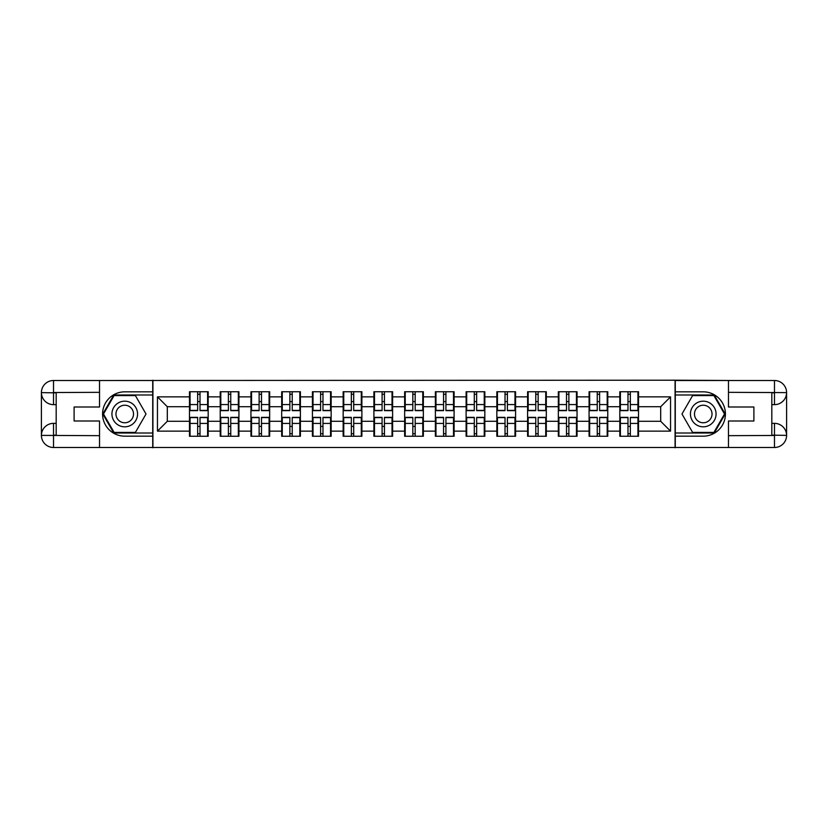 <?xml version="1.0" encoding="UTF-8"?>
<svg xmlns="http://www.w3.org/2000/svg" width="828" height="828" viewBox="0 0 828 828"><rect width="100%" height="100%" fill="white"/><g stroke="black" fill="none" stroke-linecap="round" stroke-linejoin="round"><path stroke-width="1.24" d="M94.206 447.493L733.794 447.493M638.523 426.513L637.933 426.513M620.4 426.513L619.81 426.513M619.81 401.487L620.4 401.487M637.933 401.487L638.523 401.487M638.523 398.93L637.933 398.93M620.4 398.93L619.81 398.93M619.81 429.07L620.4 429.07M637.933 429.07L638.523 429.07M607.783 426.513L607.193 426.513M589.66 426.513L589.07 426.513M589.07 401.487L589.66 401.487M607.193 401.487L607.783 401.487M607.783 398.93L607.193 398.93M589.66 398.93L589.07 398.93M589.07 429.07L589.66 429.07M607.193 429.07L607.783 429.07M577.054 426.513L576.454 426.513M558.921 426.513L558.331 426.513M558.331 401.487L558.921 401.487M576.454 401.487L577.054 401.487M577.054 398.93L576.454 398.93M558.921 398.93L558.331 398.93M558.331 429.07L558.921 429.07M576.454 429.07L577.054 429.07M546.314 426.513L545.724 426.513M528.181 426.513L527.591 426.513M527.591 401.487L528.181 401.487M545.724 401.487L546.314 401.487M546.314 398.93L545.724 398.93M528.181 398.93L527.591 398.93M527.591 429.07L528.181 429.07M545.724 429.07L546.314 429.07M515.575 426.513L514.985 426.513M497.442 426.513L496.852 426.513M496.852 401.487L497.442 401.487M514.985 401.487L515.575 401.487M515.575 398.93L514.985 398.93M497.442 398.93L496.852 398.93M496.852 429.07L497.442 429.07M514.985 429.07L515.575 429.07M484.835 426.513L484.245 426.513M466.713 426.513L466.112 426.513M466.112 401.487L466.713 401.487M484.245 401.487L484.835 401.487M484.835 398.93L484.245 398.93M466.713 398.93L466.112 398.93M466.112 429.07L466.713 429.07M484.245 429.07L484.835 429.07M454.096 426.513L453.506 426.513M435.973 426.513L435.383 426.513M435.383 401.487L435.973 401.487M453.506 401.487L454.096 401.487M454.096 398.93L453.506 398.93M435.973 398.93L435.383 398.93M435.383 429.07L435.973 429.07M453.506 429.07L454.096 429.07M423.356 426.513L422.766 426.513M405.234 426.513L404.644 426.513M404.644 401.487L405.234 401.487M422.766 401.487L423.356 401.487M423.356 398.93L422.766 398.93M405.234 398.93L404.644 398.93M404.644 429.07L405.234 429.07M422.766 429.07L423.356 429.07M392.617 426.513L392.027 426.513M374.494 426.513L373.904 426.513M373.904 401.487L374.494 401.487M392.027 401.487L392.617 401.487M392.617 398.93L392.027 398.93M374.494 398.93L373.904 398.93M373.904 429.07L374.494 429.07M392.027 429.07L392.617 429.07M361.888 426.513L361.287 426.513M343.755 426.513L343.165 426.513M343.165 401.487L343.755 401.487M361.287 401.487L361.888 401.487M361.888 398.93L361.287 398.93M343.755 398.93L343.165 398.93M343.165 429.07L343.755 429.07M361.287 429.07L361.888 429.07M331.148 426.513L330.558 426.513M313.015 426.513L312.425 426.513M312.425 401.487L313.015 401.487M330.558 401.487L331.148 401.487M331.148 398.93L330.558 398.93M313.015 398.93L312.425 398.93M312.425 429.07L313.015 429.07M330.558 429.07L331.148 429.07M300.409 426.513L299.819 426.513M282.276 426.513L281.686 426.513M281.686 401.487L282.276 401.487M299.819 401.487L300.409 401.487M300.409 398.93L299.819 398.93M282.276 398.93L281.686 398.93M281.686 429.07L282.276 429.07M299.819 429.07L300.409 429.07M269.669 426.513L269.079 426.513M251.546 426.513L250.946 426.513M250.946 401.487L251.546 401.487M269.079 401.487L269.669 401.487M269.669 398.93L269.079 398.93M251.546 398.93L250.946 398.93M250.946 429.07L251.546 429.07M269.079 429.07L269.669 429.07M238.93 426.513L238.34 426.513M220.807 426.513L220.217 426.513M220.217 401.487L220.807 401.487M238.34 401.487L238.93 401.487M238.93 398.93L238.34 398.93M220.807 398.93L220.217 398.93M220.217 429.07L220.807 429.07M238.34 429.07L238.93 429.07M733.794 380.507L675.079 380.207L675.079 447.793M675.079 380.207L94.206 380.507M152.921 447.793L152.921 380.207M660.692 421.286L660.692 406.714L638.523 406.714L638.523 421.286L660.692 421.286L670.545 431.14L670.545 396.86L638.523 396.86L638.523 391.737L619.81 391.737L619.81 406.714L607.783 406.714L607.783 421.286L619.81 421.286L619.81 406.714M670.545 431.14L638.523 431.14L638.523 436.263L619.81 436.263L619.81 431.14L607.783 431.14L607.783 436.263L589.07 436.263L589.07 431.14L577.054 431.14L577.054 436.263L558.331 436.263L558.331 431.14L546.314 431.14L546.314 436.263L527.591 436.263L527.591 431.14L515.575 431.14L515.575 436.263L496.852 436.263L496.852 431.14L484.835 431.14L484.835 436.263L466.112 436.263L466.112 431.14L454.096 431.14L454.096 436.263L435.383 436.263L435.383 431.14L423.356 431.14L423.356 436.263L404.644 436.263L404.644 431.14L392.617 431.14L392.617 436.263L373.904 436.263L373.904 431.14L361.888 431.14L361.888 436.263L343.165 436.263L343.165 431.14L331.148 431.14L331.148 436.263L312.425 436.263L312.425 431.14L300.409 431.14L300.409 436.263L281.686 436.263L281.686 431.14L269.669 431.14L269.669 436.263L250.946 436.263L250.946 431.14L238.93 431.14L238.93 436.263L220.217 436.263L220.217 431.14L208.19 431.14L208.19 436.263L189.477 436.263L189.477 431.14L157.455 431.14L157.455 396.86L189.477 396.86L189.477 406.714L167.308 406.714L167.308 421.286L189.477 421.286L189.477 406.714M619.81 396.86L607.783 396.86L607.783 391.737L589.07 391.737L589.07 396.86L577.054 396.86L577.054 391.737L558.331 391.737L558.331 396.86L546.314 396.86L546.314 391.737L527.591 391.737L527.591 396.86L515.575 396.86L515.575 391.737L496.852 391.737L496.852 396.86L484.835 396.86L484.835 391.737L466.112 391.737L466.112 396.86L454.096 396.86L454.096 391.737L435.383 391.737L435.383 396.86L423.356 396.86L423.356 391.737L404.644 391.737L404.644 396.86L392.617 396.86L392.617 391.737L373.904 391.737L373.904 396.86L361.888 396.86L361.888 391.737L343.165 391.737L343.165 396.86L331.148 396.86L331.148 391.737L312.425 391.737L312.425 396.86L300.409 396.86L300.409 391.737L281.686 391.737L281.686 396.86L269.669 396.86L269.669 391.737L250.946 391.737L250.946 396.86L238.93 396.86L238.93 391.737L220.217 391.737L220.217 396.86L208.19 396.86L208.19 391.737L189.477 391.737L189.477 396.86M619.81 421.286L619.81 431.14M607.783 421.286L607.783 431.14M607.783 396.86L607.783 406.714M577.054 421.286L589.07 421.286L589.07 406.714L577.054 406.714L577.054 431.14M589.07 421.286L589.07 431.14M589.07 396.86L589.07 406.714M577.054 396.86L577.054 406.714M546.314 421.286L558.331 421.286L558.331 406.714L546.314 406.714L546.314 431.14M558.331 421.286L558.331 431.14M558.331 396.86L558.331 406.714M546.314 396.86L546.314 406.714M515.575 421.286L527.591 421.286L527.591 406.714L515.575 406.714L515.575 431.14M527.591 421.286L527.591 431.14M527.591 396.86L527.591 406.714M515.575 396.86L515.575 406.714M484.835 421.286L496.852 421.286L496.852 406.714L484.835 406.714L484.835 431.14M496.852 421.286L496.852 431.14M496.852 396.86L496.852 406.714M484.835 396.86L484.835 406.714M454.096 421.286L466.112 421.286L466.112 406.714L454.096 406.714L454.096 431.14M466.112 421.286L466.112 431.14M466.112 396.86L466.112 406.714M454.096 396.86L454.096 406.714M423.356 421.286L435.383 421.286L435.383 406.714L423.356 406.714L423.356 431.14M435.383 421.286L435.383 431.14M435.383 396.86L435.383 406.714M423.356 396.86L423.356 406.714M392.617 421.286L404.644 421.286L404.644 406.714L392.617 406.714L392.617 431.14M404.644 421.286L404.644 431.14M404.644 396.86L404.644 406.714M392.617 396.86L392.617 406.714M361.888 421.286L373.904 421.286L373.904 406.714L361.888 406.714L361.888 431.14M373.904 421.286L373.904 431.14M373.904 396.86L373.904 406.714M361.888 396.86L361.888 406.714M331.148 421.286L343.165 421.286L343.165 406.714L331.148 406.714L331.148 431.14M343.165 421.286L343.165 431.14M343.165 396.86L343.165 406.714M331.148 396.86L331.148 406.714M300.409 421.286L312.425 421.286L312.425 406.714L300.409 406.714L300.409 431.14M312.425 421.286L312.425 431.14M312.425 396.86L312.425 406.714M300.409 396.86L300.409 406.714M269.669 421.286L281.686 421.286L281.686 406.714L269.669 406.714L269.669 431.14M281.686 421.286L281.686 431.14M281.686 396.86L281.686 406.714M269.669 396.86L269.669 406.714M238.93 421.286L250.946 421.286L250.946 406.714L238.93 406.714L238.93 431.14M250.946 421.286L250.946 431.14M250.946 396.86L250.946 406.714M238.93 396.86L238.93 406.714M208.19 421.286L220.217 421.286L220.217 406.714L208.19 406.714L208.19 431.14M220.217 421.286L220.217 431.14M220.217 396.86L220.217 406.714M208.19 396.86L208.19 406.714M208.19 426.513L207.6 426.513M190.067 426.513L189.477 426.513M189.477 401.487L190.067 401.487M207.6 401.487L208.19 401.487M208.19 398.93L207.6 398.93M190.067 398.93L189.477 398.93M189.477 429.07L190.067 429.07M207.6 429.07L208.19 429.07M189.477 421.286L189.477 431.14M167.308 421.286L157.455 431.14M157.455 396.86L167.308 406.714M638.523 421.286L638.523 431.14M638.523 396.86L638.523 406.714M670.545 396.86L660.692 406.714M207.6 391.737L207.6 410.647L200.014 410.647L200.014 391.737M197.654 391.737L197.654 410.647L190.067 410.647L190.067 391.737M197.654 394.294L200.014 394.294M200.014 401.59L197.654 401.59M190.067 436.263L190.067 417.353L197.654 417.353L197.654 436.263M200.014 436.263L200.014 417.353L207.6 417.353L207.6 436.263M200.014 433.706L197.654 433.706M197.654 426.41L200.014 426.41M118.342 402.905A12.803 12.803 0 0 0 113.653 420.407A12.803 12.803 0 0 0 131.155 425.095A12.803 12.803 0 0 0 135.844 407.593A12.803 12.803 0 0 0 118.342 402.905M120.36 406.403A8.766 8.766 0 0 0 117.152 418.388A8.766 8.766 0 0 0 129.127 421.597A8.766 8.766 0 0 0 132.345 409.612A8.766 8.766 0 0 0 120.36 406.403M146.018 414L135.388 432.423L114.109 432.423L103.479 414L114.109 395.577L135.388 395.577L146.018 414M709.658 402.905A12.803 12.803 0 0 0 692.156 407.593A12.803 12.803 0 0 0 696.845 425.095A12.803 12.803 0 0 0 714.347 420.407A12.803 12.803 0 0 0 709.658 402.905M707.64 406.403A8.766 8.766 0 0 0 695.655 409.612A8.766 8.766 0 0 0 698.873 421.597A8.766 8.766 0 0 0 710.848 418.388A8.766 8.766 0 0 0 707.64 406.403M713.891 432.423L692.612 432.423L681.982 414L692.612 395.577L713.891 395.577L724.521 414L713.891 432.423M56.18 404.644L53.52 404.644A12.12 12.12 0 0 1 41.4 392.617A12.12 12.12 0 0 1 53.52 380.507L152.725 380.507L152.725 391.83L124.749 391.83A22.17 22.17 0 0 0 102.579 414A22.17 22.17 0 0 0 124.749 436.17L152.725 436.17L152.725 447.493L53.52 447.493A12.12 12.12 0 0 1 41.4 435.383A12.12 12.12 0 0 1 53.52 423.356L56.18 423.356M152.725 436.17L152.725 391.83M99.526 380.507L99.526 407.003L74.106 407.003L74.106 420.997L99.526 420.997L99.526 447.493M53.52 404.644A12.12 12.12 0 0 1 41.4 392.617L53.52 392.814L53.52 404.644A12.12 12.12 0 0 1 41.4 392.617L41.4 435.383L99.526 435.673M53.52 435.673L53.52 447.493A12.12 12.12 0 0 1 41.4 435.383A12.12 12.12 0 0 1 53.52 423.356L53.52 435.186L56.18 435.186L56.18 392.814L53.52 392.814M152.725 394.987L113.767 394.987L102.796 414L113.767 433.013L152.725 433.013M771.82 423.356L774.48 423.356A12.12 12.12 0 0 1 786.6 435.383A12.12 12.12 0 0 1 774.48 447.493L675.275 447.493L675.275 436.17L703.251 436.17A22.17 22.17 0 0 0 725.421 414A22.17 22.17 0 0 0 703.251 391.83L675.275 391.83L675.275 380.507L774.48 380.507A12.12 12.12 0 0 1 786.6 392.617A12.12 12.12 0 0 1 774.48 404.644L771.82 404.644M675.275 391.83L675.275 436.17M728.474 447.493L728.474 420.997L753.894 420.997L753.894 407.003L728.474 407.003L728.474 380.507M774.48 423.356A12.12 12.12 0 0 1 786.6 435.383L774.48 435.186L774.48 423.356A12.12 12.12 0 0 1 786.6 435.383L786.6 392.617L728.474 392.327M774.48 392.327L774.48 380.507A12.12 12.12 0 0 1 786.6 392.617A12.12 12.12 0 0 1 774.48 404.644L774.48 392.814L771.82 392.814L771.82 435.186L774.48 435.186M675.275 433.013L714.233 433.013L725.204 414L714.233 394.987L675.275 394.987M238.34 391.737L238.34 410.647L230.753 410.647L230.753 391.737M228.393 391.737L228.393 410.647L220.807 410.647L220.807 391.737M228.393 394.294L230.753 394.294M230.753 401.59L228.393 401.59M269.079 391.737L269.079 410.647L261.493 410.647L261.493 391.737M259.123 391.737L259.123 410.647L251.546 410.647L251.546 391.737M259.123 394.294L261.493 394.294M261.493 401.59L259.123 401.59M299.819 391.737L299.819 410.647L292.232 410.647L292.232 391.737M289.862 391.737L289.862 410.647L282.276 410.647L282.276 391.737M289.862 394.294L292.232 394.294M292.232 401.59L289.862 401.59M330.558 391.737L330.558 410.647L322.972 410.647L322.972 391.737M320.602 391.737L320.602 410.647L313.015 410.647L313.015 391.737M320.602 394.294L322.972 394.294M322.972 401.59L320.602 401.59M361.287 391.737L361.287 410.647L353.711 410.647L353.711 391.737M351.341 391.737L351.341 410.647L343.755 410.647L343.755 391.737M351.341 394.294L353.711 394.294M353.711 401.59L351.341 401.59M220.807 436.263L220.807 417.353L228.393 417.353L228.393 436.263M230.753 436.263L230.753 417.353L238.34 417.353L238.34 436.263M230.753 433.706L228.393 433.706M228.393 426.41L230.753 426.41M251.546 436.263L251.546 417.353L259.123 417.353L259.123 436.263M261.493 436.263L261.493 417.353L269.079 417.353L269.079 436.263M261.493 433.706L259.123 433.706M259.123 426.41L261.493 426.41M282.276 436.263L282.276 417.353L289.862 417.353L289.862 436.263M292.232 436.263L292.232 417.353L299.819 417.353L299.819 436.263M292.232 433.706L289.862 433.706M289.862 426.41L292.232 426.41M313.015 436.263L313.015 417.353L320.602 417.353L320.602 436.263M322.972 436.263L322.972 417.353L330.558 417.353L330.558 436.263M322.972 433.706L320.602 433.706M320.602 426.41L322.972 426.41M343.755 436.263L343.755 417.353L351.341 417.353L351.341 436.263M353.711 436.263L353.711 417.353L361.287 417.353L361.287 436.263M353.711 433.706L351.341 433.706M351.341 426.41L353.711 426.41M392.027 391.737L392.027 410.647L384.44 410.647L384.44 391.737M382.081 391.737L382.081 410.647L374.494 410.647L374.494 391.737M382.081 394.294L384.44 394.294M384.44 401.59L382.081 401.59M374.494 436.263L374.494 417.353L382.081 417.353L382.081 436.263M384.44 436.263L384.44 417.353L392.027 417.353L392.027 436.263M384.44 433.706L382.081 433.706M382.081 426.41L384.44 426.41M422.766 391.737L422.766 410.647L415.18 410.647L415.18 391.737M412.82 391.737L412.82 410.647L405.234 410.647L405.234 391.737M412.82 394.294L415.18 394.294M415.18 401.59L412.82 401.59M405.234 436.263L405.234 417.353L412.82 417.353L412.82 436.263M415.18 436.263L415.18 417.353L422.766 417.353L422.766 436.263M415.18 433.706L412.82 433.706M412.82 426.41L415.18 426.41M453.506 391.737L453.506 410.647L445.919 410.647L445.919 391.737M443.56 391.737L443.56 410.647L435.973 410.647L435.973 391.737M443.56 394.294L445.919 394.294M445.919 401.59L443.56 401.59M435.973 436.263L435.973 417.353L443.56 417.353L443.56 436.263M445.919 436.263L445.919 417.353L453.506 417.353L453.506 436.263M445.919 433.706L443.56 433.706M443.56 426.41L445.919 426.41M484.245 391.737L484.245 410.647L476.659 410.647L476.659 391.737M474.289 391.737L474.289 410.647L466.713 410.647L466.713 391.737M474.289 394.294L476.659 394.294M476.659 401.59L474.289 401.59M466.713 436.263L466.713 417.353L474.289 417.353L474.289 436.263M476.659 436.263L476.659 417.353L484.245 417.353L484.245 436.263M476.659 433.706L474.289 433.706M474.289 426.41L476.659 426.41M514.985 391.737L514.985 410.647L507.398 410.647L507.398 391.737M505.028 391.737L505.028 410.647L497.442 410.647L497.442 391.737M505.028 394.294L507.398 394.294M507.398 401.59L505.028 401.59M497.442 436.263L497.442 417.353L505.028 417.353L505.028 436.263M507.398 436.263L507.398 417.353L514.985 417.353L514.985 436.263M507.398 433.706L505.028 433.706M505.028 426.41L507.398 426.41M545.724 391.737L545.724 410.647L538.138 410.647L538.138 391.737M535.768 391.737L535.768 410.647L528.181 410.647L528.181 391.737M535.768 394.294L538.138 394.294M538.138 401.59L535.768 401.59M528.181 436.263L528.181 417.353L535.768 417.353L535.768 436.263M538.138 436.263L538.138 417.353L545.724 417.353L545.724 436.263M538.138 433.706L535.768 433.706M535.768 426.41L538.138 426.41M576.454 391.737L576.454 410.647L568.877 410.647L568.877 391.737M566.507 391.737L566.507 410.647L558.921 410.647L558.921 391.737M566.507 394.294L568.877 394.294M568.877 401.59L566.507 401.59M558.921 436.263L558.921 417.353L566.507 417.353L566.507 436.263M568.877 436.263L568.877 417.353L576.454 417.353L576.454 436.263M568.877 433.706L566.507 433.706M566.507 426.41L568.877 426.41M607.193 391.737L607.193 410.647L599.607 410.647L599.607 391.737M597.247 391.737L597.247 410.647L589.66 410.647L589.66 391.737M597.247 394.294L599.607 394.294M599.607 401.59L597.247 401.59M589.66 436.263L589.66 417.353L597.247 417.353L597.247 436.263M599.607 436.263L599.607 417.353L607.193 417.353L607.193 436.263M599.607 433.706L597.247 433.706M597.247 426.41L599.607 426.41M637.933 391.737L637.933 410.647L630.346 410.647L630.346 391.737M627.986 391.737L627.986 410.647L620.4 410.647L620.4 391.737M627.986 394.294L630.346 394.294M630.346 401.59L627.986 401.59M620.4 436.263L620.4 417.353L627.986 417.353L627.986 436.263M630.346 436.263L630.346 417.353L637.933 417.353L637.933 436.263M630.346 433.706L627.986 433.706M627.986 426.41L630.346 426.41M197.654 404.571L190.067 404.571M197.654 410.398L190.067 410.398M207.6 404.571L200.014 404.571M207.6 410.398L200.014 410.398M200.014 423.429L207.6 423.429M200.014 417.602L207.6 417.602M190.067 423.429L197.654 423.429M190.067 417.602L197.654 417.602M99.526 392.327L53.23 392.534M41.4 435.383A12.12 12.12 0 0 1 53.52 423.356M41.4 392.617A12.12 12.12 0 0 1 53.52 380.507L53.52 392.327M728.474 435.673L774.77 435.466M786.6 392.617A12.12 12.12 0 0 1 774.48 404.644M786.6 435.383A12.12 12.12 0 0 1 774.48 447.493L774.48 435.673M228.393 404.571L220.807 404.571M228.393 410.398L220.807 410.398M238.34 404.571L230.753 404.571M238.34 410.398L230.753 410.398M259.123 404.571L251.546 404.571M259.123 410.398L251.546 410.398M269.079 404.571L261.493 404.571M269.079 410.398L261.493 410.398M289.862 404.571L282.276 404.571M289.862 410.398L282.276 410.398M299.819 404.571L292.232 404.571M299.819 410.398L292.232 410.398M320.602 404.571L313.015 404.571M320.602 410.398L313.015 410.398M330.558 404.571L322.972 404.571M330.558 410.398L322.972 410.398M351.341 404.571L343.755 404.571M351.341 410.398L343.755 410.398M361.287 404.571L353.711 404.571M361.287 410.398L353.711 410.398M230.753 423.429L238.34 423.429M230.753 417.602L238.34 417.602M220.807 423.429L228.393 423.429M220.807 417.602L228.393 417.602M261.493 423.429L269.079 423.429M261.493 417.602L269.079 417.602M251.546 423.429L259.123 423.429M251.546 417.602L259.123 417.602M292.232 423.429L299.819 423.429M292.232 417.602L299.819 417.602M282.276 423.429L289.862 423.429M282.276 417.602L289.862 417.602M322.972 423.429L330.558 423.429M322.972 417.602L330.558 417.602M313.015 423.429L320.602 423.429M313.015 417.602L320.602 417.602M353.711 423.429L361.287 423.429M353.711 417.602L361.287 417.602M343.755 423.429L351.341 423.429M343.755 417.602L351.341 417.602M382.081 404.571L374.494 404.571M382.081 410.398L374.494 410.398M392.027 404.571L384.44 404.571M392.027 410.398L384.44 410.398M384.44 423.429L392.027 423.429M384.44 417.602L392.027 417.602M374.494 423.429L382.081 423.429M374.494 417.602L382.081 417.602M412.82 404.571L405.234 404.571M412.82 410.398L405.234 410.398M422.766 404.571L415.18 404.571M422.766 410.398L415.18 410.398M415.18 423.429L422.766 423.429M415.18 417.602L422.766 417.602M405.234 423.429L412.82 423.429M405.234 417.602L412.82 417.602M443.56 404.571L435.973 404.571M443.56 410.398L435.973 410.398M453.506 404.571L445.919 404.571M453.506 410.398L445.919 410.398M445.919 423.429L453.506 423.429M445.919 417.602L453.506 417.602M435.973 423.429L443.56 423.429M435.973 417.602L443.56 417.602M474.289 404.571L466.713 404.571M474.289 410.398L466.713 410.398M484.245 404.571L476.659 404.571M484.245 410.398L476.659 410.398M476.659 423.429L484.245 423.429M476.659 417.602L484.245 417.602M466.713 423.429L474.289 423.429M466.713 417.602L474.289 417.602M505.028 404.571L497.442 404.571M505.028 410.398L497.442 410.398M514.985 404.571L507.398 404.571M514.985 410.398L507.398 410.398M507.398 423.429L514.985 423.429M507.398 417.602L514.985 417.602M497.442 423.429L505.028 423.429M497.442 417.602L505.028 417.602M535.768 404.571L528.181 404.571M535.768 410.398L528.181 410.398M545.724 404.571L538.138 404.571M545.724 410.398L538.138 410.398M538.138 423.429L545.724 423.429M538.138 417.602L545.724 417.602M528.181 423.429L535.768 423.429M528.181 417.602L535.768 417.602M566.507 404.571L558.921 404.571M566.507 410.398L558.921 410.398M576.454 404.571L568.877 404.571M576.454 410.398L568.877 410.398M568.877 423.429L576.454 423.429M568.877 417.602L576.454 417.602M558.921 423.429L566.507 423.429M558.921 417.602L566.507 417.602M597.247 404.571L589.66 404.571M597.247 410.398L589.66 410.398M607.193 404.571L599.607 404.571M607.193 410.398L599.607 410.398M599.607 423.429L607.193 423.429M599.607 417.602L607.193 417.602M589.66 423.429L597.247 423.429M589.66 417.602L597.247 417.602M627.986 404.571L620.4 404.571M627.986 410.398L620.4 410.398M637.933 404.571L630.346 404.571M637.933 410.398L630.346 410.398M630.346 423.429L637.933 423.429M630.346 417.602L637.933 417.602M620.4 423.429L627.986 423.429M620.4 417.602L627.986 417.602"/></g></svg>
